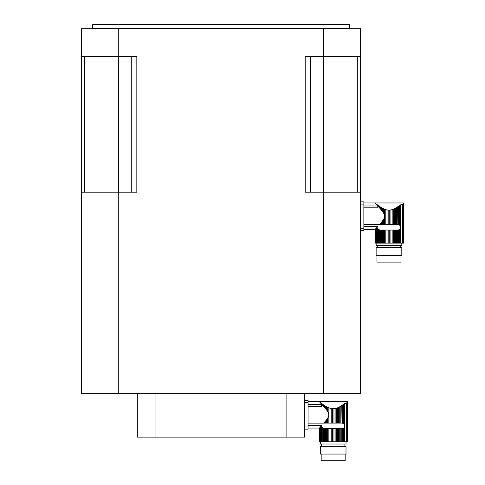<?xml version="1.0" encoding="UTF-8"?>
<svg xmlns="http://www.w3.org/2000/svg" width="485" height="485" viewBox="0 0 485 485"><rect width="100%" height="100%" fill="white"/><g stroke="black" fill="none" stroke-linecap="round" stroke-linejoin="round"><path stroke-width="0.73" d="M380.373 223.561L382.41 221.039L381.325 222.433L381.325 224.452L380.373 224.452L380.373 223.561L379.567 224.488L380.373 224.452M386.393 209.799L383.465 208.714L384.647 209.235L384.647 224.452L387.018 224.452L387.018 209.938L388.206 210.096M393.911 208.968L394.475 208.714L394.475 224.452L396.615 224.452L396.615 207.538L400.107 205.161L399.337 205.719L399.337 224.858L400.107 225.78L400.107 228.696L399.337 229.623L399.337 243.143L403.471 243.143L403.471 202.972L403.326 203.645L403.471 202.972L375.026 202.966L375.329 203.288L375.026 202.966L363.859 202.966M394.929 208.362L395.524 208.168L395.524 224.452M397.827 224.452L397.561 206.943L398.524 206.295L398.524 224.519L397.827 224.452L399.337 224.858M363.859 207.81L377.251 207.81L377.251 205.961L363.859 205.961M363.859 224.488L379.567 224.488M382.41 221.039L383.465 219.475L383.465 224.452L382.41 224.452L382.41 221.039M383.465 212.909L382.41 211.345L382.41 208.168L383.465 208.714L383.465 212.909C384.86 215.104 384.86 217.292 383.465 219.475M381.665 210.375L382.41 211.345M382.41 208.168L381.325 207.538L381.325 209.95L377.142 205.216L377.797 205.931L377.797 205.131L378.603 205.719L378.603 206.81M376.518 204.155L377.142 205.216L377.142 204.634L379.416 206.295L379.416 207.719M376.518 204.549L375.329 203.288L376.039 203.779M394.475 208.714L393.286 209.235L393.286 224.452L394.475 224.452M393.286 209.235L392.165 209.629L392.165 224.452L393.286 224.452M392.165 209.629L390.922 209.938L390.922 224.452L392.165 224.452M390.922 209.938L389.758 210.096L389.758 224.452L390.922 224.452M389.758 210.096L388.176 210.096L388.176 224.452L389.758 224.452M388.176 224.452L387.018 224.452M385.775 209.629L385.775 224.452M383.465 224.452L384.647 224.452M381.325 224.452L382.41 224.452M397.561 224.452L396.615 224.452M396.615 207.538L395.524 208.168M383.465 230.029L383.465 243.143L382.41 243.143L382.41 230.029L384.647 230.029L384.647 243.143L399.337 243.143M381.325 230.029L381.325 243.143L380.373 243.143L380.373 230.029L382.41 230.029M381.325 207.538L379.416 206.295L380.373 206.943L380.373 208.823M363.859 229.417L375.032 229.405L375.026 243.143L380.373 243.143M377.142 243.143L377.142 227.168L377.676 226.695L375.62 228.793L376.039 228.344L376.039 243.143M379.416 243.143L379.416 229.963L380.113 230.029L378.603 229.623L377.797 228.617L378.603 229.623L378.603 243.143M401.804 243.143L401.804 245.374L376.136 245.374L376.136 243.143M394.475 243.143L394.475 230.029L395.524 230.029L395.524 243.143M394.475 230.029L393.286 230.029L393.286 243.143M393.286 230.029L392.165 230.029L392.165 243.143M392.165 230.029L390.922 230.029L390.922 243.143M390.922 230.029L389.758 230.029L389.758 243.143M389.758 230.029L388.176 230.029L388.176 243.143M388.176 230.029L387.018 230.029L387.018 243.143M387.018 230.029L385.775 230.029L385.775 243.143M384.647 230.029L385.775 230.029M383.465 243.143L384.647 243.143M381.325 243.143L382.41 243.143M377.797 228.617L377.797 243.143M376.039 228.344L376.518 227.829L376.518 243.143M375.329 243.143L375.62 228.793L375.62 243.143M375.329 229.096L375.123 243.143M375.026 243.143L375.123 229.314M400.725 243.143L400.725 204.822L400.107 205.161L402.471 204.209L402.471 243.143M400.458 226.986L400.107 225.78L400.107 205.161M403.326 243.143L403.326 203.645L402.471 204.209M399.337 229.623L398.524 229.963L398.524 243.143M398.524 229.963L397.561 230.029L397.561 243.143M397.561 230.029L396.615 230.029L396.615 243.143M396.615 230.029L395.524 230.029M377.251 245.374L377.251 247.605M376.136 247.605L401.804 247.605L401.804 255.419L376.136 255.419L376.136 247.605M400.968 255.419L400.968 262.112L376.972 262.112L376.972 255.419M377.676 226.695L363.859 226.695M363.859 230.533L360.513 230.533L360.513 228.302L363.859 228.302L363.859 230.533M363.859 201.851L360.513 201.851L363.859 201.851L363.859 204.082L360.513 204.082L360.513 228.302M363.859 204.082L363.859 228.302M360.513 204.082L360.513 201.851M324.58 422.199L326.617 419.67L325.526 421.065L325.526 423.09L324.58 423.09L324.58 422.199L323.774 423.126L324.58 423.09M330.594 408.437L327.666 407.345L328.854 407.867L328.854 423.09L331.219 423.09L331.219 408.576L332.407 408.734M338.118 407.606L338.675 407.345L338.675 423.09L340.816 423.09L340.816 406.175L344.308 403.799L343.544 404.357L343.544 423.49L344.308 424.417L344.308 427.333L343.544 428.261L343.544 441.78L347.678 441.78L347.678 401.61L347.533 402.283L347.672 401.61L319.227 401.604L319.53 401.926L319.239 401.61M339.088 407.024L339.73 406.806L339.73 423.09M342.028 423.09L341.767 405.575L342.725 404.933L342.725 423.156L342.028 423.09L343.544 423.49M308.06 406.448L321.452 406.448L321.452 404.599L308.06 404.599M308.06 423.126L323.774 423.126M326.617 419.67L327.666 418.112L327.666 423.09L326.617 423.09L326.617 419.67M327.666 411.547L326.617 409.983L326.617 406.806L325.526 406.175L327.666 407.345L327.666 411.547C329.066 413.741 329.066 415.93 327.666 418.112M325.865 409.013L326.617 409.983M324.58 407.461L324.58 405.575L323.622 404.933L325.526 406.175L325.526 408.588L320.239 402.677M319.821 402.229L319.53 401.853L319.821 402.229M338.675 407.345L337.493 407.867L337.493 423.09L338.675 423.09M337.493 407.867L336.366 408.267L336.366 423.09L337.493 423.09M336.366 408.267L335.123 408.576L335.123 423.09L336.366 423.09M335.123 408.576L333.965 408.734L333.965 423.09L335.123 423.09M333.965 408.734L332.383 408.734L332.383 423.09L333.965 423.09M332.383 423.09L331.219 423.09M329.976 408.267L329.976 423.09M327.666 423.09L328.854 423.09M325.526 423.09L326.617 423.09M341.767 423.09L340.816 423.09M340.816 406.175L339.73 406.806M327.666 428.667L327.666 441.78L326.617 441.78L326.617 428.667L328.854 428.667L328.854 441.78L343.544 441.78M325.526 428.667L325.526 441.78L324.58 441.78L324.58 428.667L326.617 428.667M322.804 405.448L322.804 404.357L322.004 403.769L323.622 404.933L323.622 406.357M321.343 403.853L320.724 402.792L322.004 403.769L322.004 404.569M320.239 402.417L320.724 402.792M308.06 428.055L319.239 428.055L319.239 441.78L319.324 427.952L319.324 441.78L324.58 441.78M321.343 441.78L321.343 425.806L321.876 425.333L319.821 427.43L320.239 426.982L320.239 441.78M323.622 441.78L323.622 428.601L324.32 428.667L322.804 428.261L322.004 427.255L322.804 428.261L322.804 441.78M346.005 441.78L346.005 444.011L320.336 444.011L320.336 441.78M338.675 441.78L338.675 428.667L339.73 428.667L339.73 441.78M338.675 428.667L337.493 428.667L337.493 441.78M337.493 428.667L336.366 428.667L336.366 441.78M336.366 428.667L335.123 428.667L335.123 441.78M335.123 428.667L333.965 428.667L333.965 441.78M333.965 428.667L332.383 428.667L332.383 441.78M332.383 428.667L331.219 428.667L331.219 441.78M331.219 428.667L329.976 428.667L329.976 441.78M328.854 428.667L329.976 428.667M327.666 441.78L328.854 441.78M325.526 441.78L326.617 441.78M322.004 427.255L322.004 441.78M320.239 426.982L320.724 426.467L320.724 441.78M319.53 441.78L319.821 427.43L319.821 441.78M344.926 441.78L344.926 403.459L344.308 403.799L346.672 402.847L346.672 441.78M344.659 425.624L344.308 424.417L344.308 403.799M347.533 441.78L347.533 402.283L346.672 402.847M343.544 428.261L342.725 428.601L342.725 441.78M342.725 428.601L341.767 428.667L341.767 441.78M341.767 428.667L340.816 428.667L340.816 441.78M340.816 428.667L339.73 428.667M321.452 444.011L321.452 446.242M320.336 446.242L346.005 446.242L346.005 454.057L320.336 454.057L320.336 446.242M345.168 454.057L345.168 460.75L321.173 460.75L321.173 454.057M321.876 425.333L308.06 425.333M308.06 429.17L304.713 429.17L304.713 426.939L308.06 426.939L308.06 429.17M304.713 402.72L304.713 400.489L308.06 400.489L308.06 402.72L304.713 402.72L304.713 426.939M308.06 402.72L308.06 426.939M155.946 393.626L155.946 437.149L137.322 437.149L137.322 393.626M155.946 437.149L286.089 437.149L286.089 393.626M304.713 393.626L304.713 437.149L286.089 437.149M81.528 393.626L81.528 28.712L323.295 28.712L323.295 56.612L305.204 56.612L305.204 192.199L323.295 192.199L323.295 393.626L81.528 393.626M118.74 393.626L118.74 192.199L136.831 192.199L136.831 56.612L118.74 56.612L118.74 28.712M323.295 28.712L360.513 28.712L360.513 393.626L323.295 393.626M360.513 192.199L323.295 192.199M118.74 192.199L81.528 192.199M118.74 56.612L81.528 56.612M360.513 56.612L323.295 56.612M92.683 24.808L92.835 24.25L349.2 24.25L349.352 24.808L92.683 24.808L92.683 28.154L92.126 28.712M357.312 56.612L357.312 192.199M310.291 56.612L310.291 192.199M131.744 56.612L131.744 192.199M84.729 56.612L84.729 192.199M400.107 228.696L400.107 243.143M344.308 427.333L344.308 441.78M92.683 28.154L349.352 28.154L349.352 24.808M323.683 56.612L323.683 192.199M118.352 56.612L118.352 192.199M400.689 245.374L400.689 247.605M308.06 401.604L319.227 401.604M319.227 428.043L319.227 441.78M344.89 444.011L344.89 446.242M349.352 28.154L349.909 28.712"/></g></svg>
